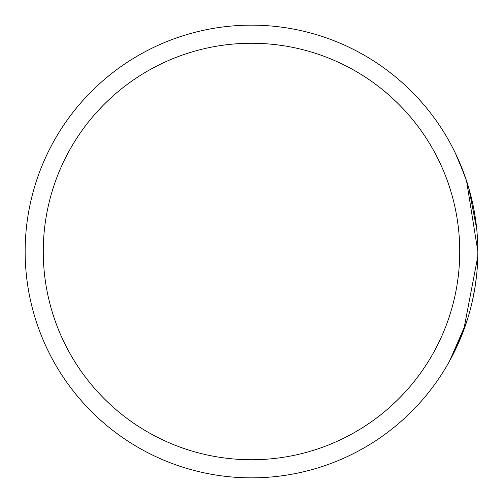 <?xml version="1.0" encoding="UTF-8"?>
<svg xmlns="http://www.w3.org/2000/svg" width="503" height="503" viewBox="0 0 503 503"><rect width="100%" height="100%" fill="white"/><g stroke="black" fill="none" stroke-linecap="round" stroke-linejoin="round"><path stroke-width="0.75" d="M477.793 256.455L477.85 251.5A226.35 226.35 0 0 1 251.5 477.85A226.35 226.35 0 0 1 25.15 251.5A226.35 226.35 0 0 1 251.5 25.15A226.35 226.35 0 0 1 477.85 251.5L477.793 256.455L463.647 330.414L453.901 352.836L449.644 360.928L466.614 321.939M476.781 229.513L468.922 188.556L464.401 174.635M466.011 179.257L469.456 190.436M472.619 299.876L475.134 286.459M477.737 244.301L477.756 244.955M460.245 339.016L467.696 318.525M475.549 283.679L476.857 272.714M464.734 175.566L455.297 153.006M454.8 151.981L458.352 159.596L466.551 180.873L477.85 251.5A226.35 226.35 0 0 0 251.5 25.15A226.35 226.35 0 0 0 25.15 251.5M43.258 251.5A208.242 208.242 0 0 0 251.5 459.742A208.242 208.242 0 0 0 459.742 251.5A208.242 208.242 0 0 0 251.5 43.258A208.242 208.242 0 0 0 43.258 251.5"/></g></svg>

